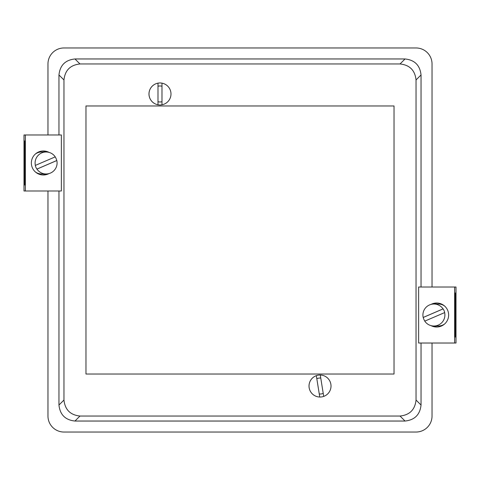 <?xml version="1.0" encoding="UTF-8"?>
<svg xmlns="http://www.w3.org/2000/svg" width="480" height="480" viewBox="0 0 480 480"><rect width="100%" height="100%" fill="white"/><g stroke="black" fill="none" stroke-linecap="round" stroke-linejoin="round"><path stroke-width="0.72" d="M331.02 386.028A11.004 11.004 0 0 1 320.016 397.032A11.004 11.004 0 0 1 309.012 386.028A11.004 11.004 0 0 1 320.016 375.03A11.004 11.004 0 0 1 331.02 386.028M319.272 393.996A8.004 8.004 0 0 0 323.22 393.36M170.988 93.972A11.004 11.004 0 0 1 159.984 104.97A11.004 11.004 0 0 1 148.98 93.972A11.004 11.004 0 0 1 159.984 82.968A11.004 11.004 0 0 1 170.988 93.972A11.004 11.004 0 0 0 161.982 83.154L161.982 104.79A11.004 11.004 0 0 0 170.988 93.972M157.986 101.718A8.004 8.004 0 0 0 161.982 101.718M416.034 400.032L416.034 79.968C415.02 70.314 409.686 64.98 400.032 63.966L79.968 63.966C70.314 64.98 64.98 70.314 63.966 79.968L63.966 400.032C64.98 409.686 70.314 415.02 79.968 416.034L400.032 416.034C409.686 415.02 415.02 409.686 416.034 400.032L421.038 405.036L421.038 343.02M421.038 287.01L421.038 74.964L416.034 79.968M418.632 324.018L418.632 287.01L454.638 287.01L454.638 343.02L418.632 343.02L418.632 322.014M61.368 171.984L61.368 134.976L24 134.976L24 190.992L61.368 190.992L61.368 169.986M63.966 79.968L58.962 74.964L58.962 134.976M58.962 190.992L58.962 405.036L63.966 400.032M400.032 63.966L405.036 58.962L74.964 58.962L79.968 63.966M79.968 416.034L74.964 421.038L405.036 421.038L400.032 416.034M394.032 105.972L85.968 105.972L85.968 374.028L394.032 374.028L394.032 105.972M47.964 134.976L47.964 63.966A16.002 16.002 0 0 1 63.966 47.964L416.034 47.964A16.002 16.002 0 0 1 432.036 63.966L432.036 287.01M432.036 343.02L432.036 416.034A16.002 16.002 0 0 1 416.034 432.036L63.966 432.036A16.002 16.002 0 0 1 47.964 416.034L47.964 190.992M58.962 74.964C59.982 65.316 65.316 59.982 74.964 58.962M405.036 58.962C414.684 59.982 420.018 65.316 421.038 74.964M421.038 405.036C420.018 414.684 414.684 420.018 405.036 421.038M74.964 421.038C65.316 420.018 59.982 414.684 58.962 405.036M161.982 86.22A8.004 8.004 0 0 0 157.986 86.22M320.76 378.06A8.004 8.004 0 0 0 316.812 378.696M431.052 325.638A12 12 -90 0 0 448.638 315.018A12 12 -90 0 0 431.052 304.392M436.794 303.012A12 12 -90 0 0 431.652 304.248M432.744 304.074A12 12 90 0 1 437.154 303.024M437.316 303.03A12 12 -90 0 0 433.14 304.038M454.638 343.02L456 343.02L456 287.01L454.638 287.01M433.14 325.992A12 12 -90 0 0 437.316 327M455.682 337.02L455.682 293.01L454.956 293.01L454.956 337.02L455.682 337.02L454.956 337.02M431.652 325.782A12 12 -90 0 0 436.794 327.018M454.956 293.01L455.682 293.01M437.154 327.006A12 12 90 0 1 432.744 325.956M444.63 312.564A11.004 11.004 90 0 1 424.764 321.138L444.702 312.564A11.004 11.004 -90 0 0 443.118 308.892L423.246 317.466A11.004 11.004 -90 0 0 424.818 321.114M423.246 317.466L423.18 317.466A11.004 11.004 90 0 1 443.046 308.892L423.18 317.466M444.48 305.934A11.004 11.004 -90 0 0 438.27 304.014L433.908 304.014M433.908 326.016L438.27 326.016A11.004 11.004 -90 0 0 444.48 324.096M48.948 152.358A12 12 90 0 0 31.362 162.984A12 12 90 0 0 48.948 173.61M43.206 174.984A12 12 90 0 0 48.348 173.754M47.256 173.928A12 12 -90 0 1 42.846 174.978M42.684 174.966A12 12 90 0 0 46.86 173.958M25.362 190.992L25.362 134.976M46.86 152.01A12 12 90 0 0 42.684 151.002M24.318 140.982L24.318 184.986L25.044 184.986L25.044 140.982L24.318 140.982L25.044 140.982M48.348 152.214A12 12 90 0 0 43.206 150.984M25.044 184.986L24.318 184.986M42.846 150.996A12 12 -90 0 1 47.256 152.046M35.37 165.432A11.004 11.004 -90 0 1 55.236 156.864L35.298 165.432A11.004 11.004 90 0 0 36.882 169.104L56.754 160.536A11.004 11.004 90 0 0 55.182 156.888M56.754 160.536L56.82 160.536A11.004 11.004 -90 0 1 36.954 169.104L56.82 160.536M35.52 172.068A11.004 11.004 90 0 0 41.73 173.988L46.092 173.988M46.092 151.98L41.73 151.98A11.004 11.004 90 0 0 35.52 153.906M157.986 83.154A11.004 11.004 0 0 0 157.986 104.79L157.986 83.154M323.706 396.396A11.004 11.004 0 0 0 320.274 375.03L323.706 396.396M316.326 375.666A11.004 11.004 0 0 0 319.758 397.026L316.326 375.666"/></g></svg>
